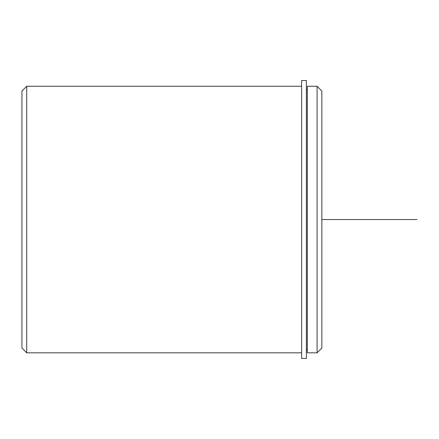 <?xml version="1.0" encoding="UTF-8"?>
<svg xmlns="http://www.w3.org/2000/svg" width="439" height="439" viewBox="0 0 439 439"><rect width="100%" height="100%" fill="white"/><g stroke="black" fill="none" stroke-linecap="round" stroke-linejoin="round"><path stroke-width="0.66" d="M307.327 155.642L307.327 86.253L317.084 86.253L317.084 352.83L307.327 352.83L307.327 155.642M317.084 352.83L321.847 348.067L321.847 91.016L317.084 86.253M301.615 352.83L26.708 352.83L26.708 86.253L301.615 86.253M26.708 352.83L21.95 348.067L21.95 91.016L26.708 86.253M301.615 80.54L301.615 358.46L306.373 358.46L306.373 80.54L301.615 80.54M321.847 219.538L417.05 219.538M307.327 349.493L306.373 349.493M307.327 89.589L306.373 89.589"/></g></svg>
